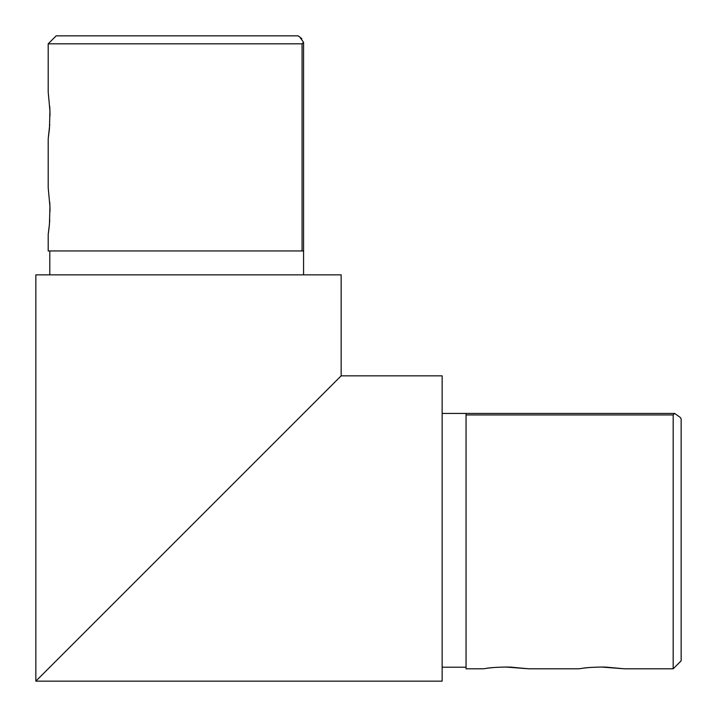 <?xml version="1.0" encoding="UTF-8"?>
<svg xmlns="http://www.w3.org/2000/svg" width="717" height="717" viewBox="0 0 717 717"><rect width="100%" height="100%" fill="white"/><g stroke="black" fill="none" stroke-linecap="round" stroke-linejoin="round"><path stroke-width="1.08" d="M301.176 415.824L115.912 601.088L301.176 415.824M35.85 681.15L35.85 274.853L341.158 274.853L341.158 375.842L35.85 681.15L341.158 375.842L442.147 375.842L442.147 681.15L35.85 681.15L75.733 641.267M680.263 417.419L681.15 418.818L680.263 417.419L674.661 413.431L673.182 414.937L466.05 414.937L466.05 668.8L482.998 668.8C487.381 668.441 487.748 667.419 505.897 667.043L528.77 668.8L510.361 667.106M510.181 667.106L505.897 667.043M493.162 667.59L489.711 667.921M489.612 667.93L486.861 668.262M528.77 668.8L578.601 668.8C582.975 668.441 583.342 667.419 601.5 667.043L624.364 668.8L605.964 667.106M605.784 667.106L601.5 667.043M588.765 667.59L585.314 667.921M585.215 667.93L582.455 668.262M681.15 418.818L681.15 660.832L673.182 668.8L673.182 414.937M303.569 274.853L303.569 250.95L302.063 250.95L302.063 43.818L48.2 43.818L48.2 92.17L49.948 110.956L49.455 128.504L48.2 138.865L48.2 187.764L49.948 206.559L49.455 224.098L48.2 234.468L49.106 227.63M49.106 227.603L49.751 220.065M50.02 211.39L49.948 206.559M49.93 205.976L49.751 202.194M48.2 138.865L49.751 124.462M50.02 115.787L49.948 110.956M49.93 110.373L49.751 106.609M302.063 250.95L48.2 250.95L48.2 234.468M48.2 43.818L56.168 35.85L298.182 35.85L301.848 38.718M302.063 43.818L303.569 42.339L299.581 36.737M466.05 414.937L466.05 413.431L442.147 413.431M466.05 413.431L674.598 413.431M673.182 668.8L624.364 668.8M303.569 42.402L303.569 250.95M466.05 667.204L442.147 667.204M49.796 250.95L49.796 274.853"/></g></svg>
